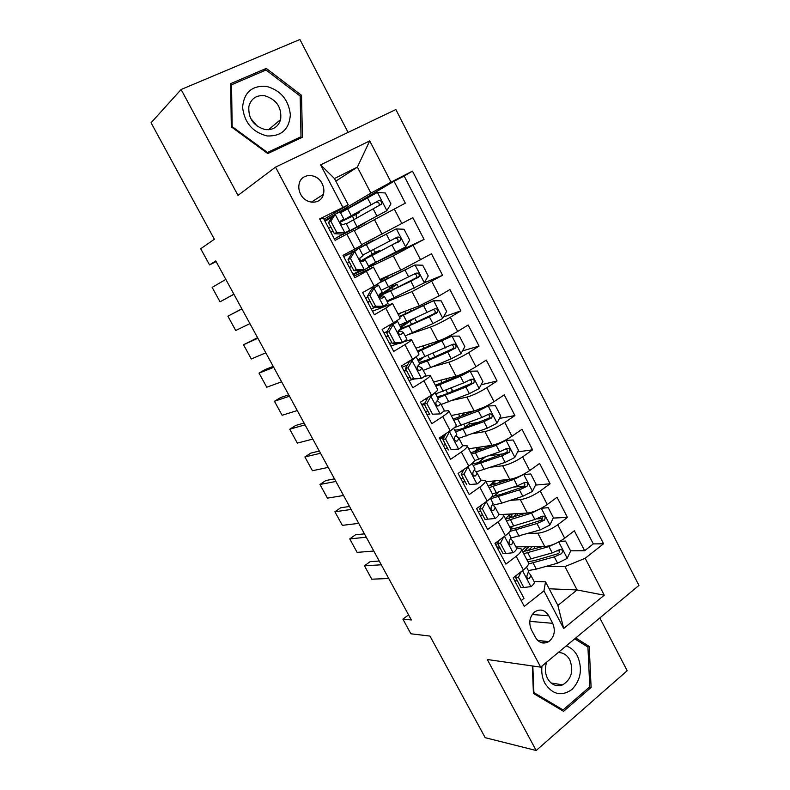 <?xml version="1.0" encoding="UTF-8"?>
<svg xmlns="http://www.w3.org/2000/svg" width="790" height="790" viewBox="0 0 790 790"><rect width="100%" height="100%" fill="white"/><g stroke="black" fill="none" stroke-linecap="round" stroke-linejoin="round"><path stroke-width="1.19" d="M300.635 194.212C305.74 204.778 320.928 204.798 323.387 194.429C324.354 190.815 323.92 187.191 322.073 183.547C317.017 172.872 301.434 172.862 299.193 183.705C298.373 187.22 298.857 190.726 300.635 194.212M348.074 132.404L299.904 39.5L181.117 89.497L151.068 122.776L214.357 239.252L200.719 248.741L209.557 264.926L216.124 261.589M638.932 585.42L395.869 109.534L275.522 167.115L540.676 667.145L638.932 585.42M540.676 667.145L487.302 659.512L536.173 750.5L627.181 670.73L599.817 617.958M536.173 750.5L485.179 737.682L429.977 636.078L410.889 633.787L402.89 619.133L411.343 619.972L215.759 260.917L209.557 264.926M319.92 219.422L323.179 217.744L335.108 240.358L346.85 234.136L354.69 249.057L361.889 245.088L354.147 230.334L346.85 234.136M354.69 249.057L343.018 255.358L354.829 277.744L366.402 271.335L374.164 286.108L381.086 281.704L414.898 264.996L380.346 282.405M374.164 286.108L362.659 292.596L374.361 314.766L385.757 308.169L393.45 322.804C398.13 320.019 400.342 318.41 400.105 317.975L392.561 303.577M393.45 322.804L382.123 329.469L393.697 351.422L404.934 344.647L412.548 359.134C417.15 356.27 419.283 354.532 418.947 353.9L411.491 339.68M412.548 359.134L401.379 365.987L412.854 387.732L423.914 380.77L431.459 395.128C435.991 392.176 438.035 390.3 437.601 389.49L430.234 375.438M431.459 395.128L420.458 402.159L431.824 423.687L442.726 416.547L450.191 430.767C454.655 427.736 456.62 425.731 456.087 424.734L448.809 410.849M450.191 430.767L439.359 437.966L450.606 459.296L461.35 451.989L468.747 466.07C473.141 462.96 475.017 460.827 474.395 459.652L467.206 445.935M468.747 466.07L458.072 473.447L469.211 494.57L479.797 487.094L487.124 501.038C491.449 497.858 493.246 495.587 492.535 494.244L485.425 480.685M487.124 501.038L476.607 508.582L487.637 529.498L498.075 521.864L505.333 535.679C509.589 532.42 511.308 530.031 510.498 528.51L503.477 515.11M505.333 535.679L494.965 543.382L505.896 564.1L516.176 556.308C520.383 553 522.062 550.541 521.202 548.912L516.482 547.974L513.194 541.713M515.9 546.858L544.754 546.522C550.986 545.959 557.631 543.184 564.692 538.197L574.33 530.771L584.63 550.739L570.548 550.818M559.518 550.887L557.256 550.897M528.431 533.457L537.802 533.191C544.004 532.529 550.65 529.725 557.74 524.767L567.437 517.411L553.237 518.082M542.305 518.596L536.736 518.852M567.437 517.411L557.049 497.266L547.263 504.534C540.123 509.441 533.477 512.295 527.335 513.085L502.875 514.438M485.988 481.762L509.757 479.342C515.811 478.315 522.447 475.382 529.675 470.554L539.6 463.444L550.087 483.776L535.541 485.09M524.382 486.107L513.48 487.094M468.707 448.799L492.012 445.284C497.976 444.019 504.613 441.018 511.93 436.258L521.993 429.306L532.579 449.826L517.628 451.87M504.01 453.737L488.161 455.899M451.268 415.54L474.109 410.919C479.974 409.408 486.61 406.317 494.007 401.646L504.227 394.862L514.912 415.57L499.497 418.424M479.421 422.146L468.806 424.112M433.671 381.985L456.028 376.218C461.804 374.47 468.431 371.3 475.926 366.708L486.294 360.082L497.068 380.987L481.12 384.769M452.038 391.652L451.278 391.83M415.915 348.123L437.788 341.201C443.457 339.196 450.083 335.938 457.667 331.445L468.184 324.986L479.066 346.079L462.466 350.918M397.992 313.946L419.372 305.849L439.24 295.835L449.915 289.555L460.896 310.855L443.526 316.918M379.911 279.463L400.787 270.17L431.468 253.788L442.558 275.285L424.24 282.81M361.662 244.663L412.844 217.685L424.042 239.39L376.553 262.004M366.402 271.335L373.433 267.099L353.979 276.125M385.757 308.169L392.521 303.508L372.495 311.24M404.934 344.647C409.566 341.813 411.728 340.125 411.432 339.572L404.204 341.586M398.911 343.344L390.853 346.02M423.914 380.77C428.476 377.857 430.56 376.03 430.165 375.299L424.556 376.297M413.851 379.18L409.032 380.484M442.726 416.547C447.209 413.555 449.204 411.6 448.71 410.682L443.792 411.096M429.503 414.118L427.044 414.632M461.35 451.989C465.764 448.918 467.68 446.824 467.088 445.728L462.466 445.728M447.407 448.078L444.898 448.473M479.797 487.094C484.142 483.934 485.978 481.722 485.297 480.448L480.745 480.103M465.152 481.732L462.584 481.999M498.075 521.864C502.351 518.635 504.109 516.295 503.329 514.833L498.737 514.191M482.739 515.08L480.113 515.228M552.714 623.32L548.754 615.785C544.991 609.89 540.35 608.567 534.81 611.815C529.586 616.635 528.451 622.619 531.403 629.778L535.413 637.372C538.977 642.991 543.421 644.413 548.754 641.638C554.402 636.908 555.716 630.805 552.714 623.32L529.794 621.355M335.829 181.137L357.376 167.115L334.466 178.53L348.222 204.817L319.654 218.919L524.284 606.404L543.945 590.871L545.535 581.825L534.05 581.44M342.722 207.039L320.612 164.863L369.72 140.897L391.03 182.164L412.479 171.114L603.55 543.777L585.192 558.283L604.251 595.206L563.675 628.504L543.945 590.871M354.315 230.65L374.46 219.64L382.014 234.146M353.249 274.752L361.543 270.832M367.33 268.087L393.292 255.802L400.787 270.17M387.179 301.652L411.955 291.619L419.372 305.849M408.42 334.604L430.441 327.1L437.788 341.201M431.972 366.965L448.75 362.255L456.028 376.218M452.838 400.224L466.9 397.074L474.109 410.919M472.598 433.671L484.872 431.577L492.012 445.284M491.656 467.088L502.677 465.754L509.757 479.342M510.231 500.366L520.324 499.626L527.335 513.085M500.159 548.132L497.483 548.161M496.91 547.075L499.586 547.045M584.63 550.739L593.31 543.915L404.164 176.012L394.042 181.236L348.262 208.264M374.46 219.64L405.339 203.149L394.042 181.236M424.042 239.39L393.292 255.802M442.558 275.285L411.955 291.619M460.896 310.855L450.32 317.244C442.696 321.708 436.07 324.996 430.441 327.1M479.066 346.079L468.638 352.646C461.113 357.199 454.487 360.398 448.75 362.255M497.068 380.987L486.798 387.712C479.352 392.344 472.726 395.474 466.9 397.074M514.912 415.57L504.78 422.453C497.433 427.173 490.797 430.214 484.872 431.577M532.579 449.826L522.595 456.877C515.337 461.676 508.691 464.639 502.677 465.754M550.087 483.776L540.251 490.975C533.072 495.853 526.426 498.737 520.324 499.626M521.202 600.568L523.977 598.376L513.154 577.855L523.365 569.995C527.552 566.657 529.201 564.149 528.303 562.45L521.361 549.218M348.222 204.817L323.979 219.274M517.42 580.887L514.705 580.798M545.535 581.825L557.888 605.417L577.095 589.962L564.949 566.578L585.192 558.283M549.178 588.777L577.095 589.962L604.251 595.206M546.315 566.321L564.949 566.578M181.117 89.497L237.997 195.397L275.522 167.115M408.578 614.887L402.89 619.133M324.66 220.568L332.886 215.68M336.343 213.636L370.895 193.125L357.376 167.115L369.72 140.897M593.31 543.915L603.55 543.777M526.812 549.277L525.636 547.036M510.251 517.657L508.987 515.218M493.098 484.892L492.18 483.134L495.577 480.784M475.59 451.446L475.234 450.764M390.191 288.35L389.223 286.503M361.494 270.832L353.239 274.742M352.31 252.03L351.619 250.716M376.425 262.063L368.881 266.793M372.426 254.419L370.648 251.032M366.886 243.833L366.116 242.362M332.866 215.719L335.296 214.169L330.842 221.23L328.531 222.583L332.866 215.719L324.67 220.578M343.759 235.775L343.008 234.334M348.321 208.392L348.044 207.859L340.105 211.957M358.719 228.241L357.91 226.7M354.167 219.551L352.33 216.045M404.164 176.012L412.479 171.114M391.03 182.164L370.895 193.125M557.888 605.417L563.675 628.504M320.612 164.863L334.466 178.53M532.312 665.95L533.438 693.442L563.596 711.336L591.108 687.458L589.212 646.427L575.742 637.984M544.053 641.125L541.96 642.843M230.69 83.631L231.302 126.844L267.78 153.566L302.412 137.282L301.533 95.314L266.269 68.404L230.69 83.631M586.377 646.111L589.212 646.427M589.36 687.182L591.108 687.458M263.495 71.08L266.269 68.404M300.17 96.479L301.533 95.314M521.252 571.614L518.447 577.342L523.8 587.513L531.087 586.595C533.734 584.412 534.751 582.753 534.139 581.598L530.91 575.446M516.117 576.029L515.337 576.167M388.749 578.497L371.784 579.198L364.466 565.818L370.115 561.65L379.249 561.048M381.284 564.791L364.466 565.818M518.447 577.342L515.514 577.263L520.857 587.395L523.8 587.513M515.514 577.263L516.482 575.288M526.545 567.141L528.678 571.2L527.345 574.537C526.347 577.539 527.058 578.882 529.498 578.566L530.791 575.229L528.698 572.622M556.762 542.987L548.941 546.571L523.721 553.721M542.7 546.552L522.674 551.726M516.818 547.964L517.282 546.838M559.824 541.387L565.492 541.051L570.647 551.005L567.111 558.421L557.582 563.181L536.321 569.106L528.352 570.577M527.216 560.396L527.75 559.774M565.492 541.051L559.231 541.713M523.977 551.588L528.658 546.71M532.213 546.67L529.34 549.445L529.784 550.304M528.51 563.961L554.304 556.881L561.572 553.652C563.28 550.739 562.589 549.415 559.488 549.662L552.23 552.891L526.979 559.942M525.982 546.739L522.062 550.561M558.994 549.958C559.992 551.41 559.745 552.644 558.234 553.652L534.84 560.515L527.957 561.799M527.532 550.916L529.34 549.445M541.999 666.049C541.239 672.31 542.217 678.067 544.922 683.33C552.487 694.607 561.483 696.681 571.911 689.542C580.897 679.973 582.744 668.765 577.441 655.917C574.695 650.842 570.943 647.514 566.173 645.944M546.759 662.089C544.705 667.797 544.972 673.278 547.549 678.531C551.42 684.9 556.466 687.014 562.687 684.861C571.506 679.202 573.866 670.858 569.768 659.838C566.963 654.87 563.112 652.461 558.184 652.58M574.725 638.824L587.928 647.079L589.755 686.836L563.092 709.943L533.902 692.613L532.815 666.019M560.367 709.42L563.092 709.943M533.408 692.524L533.902 692.613M542.888 643.02L545.061 641.233M267.158 135.959C281.487 136.423 289.219 129.363 290.365 114.757C288.626 99.738 280.598 90.258 266.279 86.308C251.862 85.468 243.962 92.47 242.589 107.312C244.426 122.707 252.612 132.256 267.158 135.959M265.243 129.59C273.123 130.241 278.258 126.894 280.638 119.557C281.912 107.41 276.579 99.471 264.65 95.718C256.414 94.948 251.161 98.493 248.88 106.374C248.08 118.441 253.541 126.183 265.243 129.59M250.47 118.145L257.431 126.4M231.549 84.777L265.993 70.004L300.161 96.054L301.01 136.719L267.454 152.47L232.151 126.597L231.549 84.777L230.72 85.606M296.981 139.84L301.01 136.719M266.892 152.914L267.454 152.47M231.618 127.072L232.151 126.597M503.645 536.933L500.475 543.244L505.886 553.504L513.273 552.704C515.959 550.571 517.025 548.981 516.462 547.944M497.848 543.757L495.488 544.369M373.788 551.035L357.12 552.378L349.743 538.899L355.46 534.81L364.437 533.852M366.274 537.23L349.743 538.899M500.475 543.244L497.601 543.283L502.993 553.514L505.886 553.504M497.601 543.283L499.102 540.301M508.572 532.904L510.952 537.447L509.412 540.696C508.533 543.668 509.283 544.981 511.683 544.656L513.095 541.515L510.863 538.859M485.88 501.936L482.344 508.809L487.795 519.168L495.281 518.487C498.016 516.403 499.132 514.902 498.638 513.964L495.32 507.654M480.577 510.982L478.226 511.653M358.719 523.365L342.337 525.37L334.901 511.782L340.697 507.773L349.516 506.469M351.145 509.451L334.901 511.782M482.344 508.809L479.52 508.997L484.961 519.316L487.795 519.168M479.52 508.997L481.574 505.017M490.432 498.352L493.069 503.368L491.321 506.538C490.55 509.471 491.341 510.765 493.701 510.429L495.231 507.476L492.851 504.79M467.957 466.623L464.036 474.059L469.546 484.517L477.13 483.954C479.905 481.92 481.071 480.498 480.636 479.678L477.279 473.279M477.13 483.954L469.546 484.517M463.138 477.911L460.807 478.641M343.531 495.488L327.445 498.144L319.96 484.468L325.826 480.537L334.486 478.868M335.898 481.466L319.96 484.468M464.036 474.059L461.271 474.375L466.772 484.793M461.271 474.375L463.888 469.428M461.38 471.166L463.187 470.761M472.124 463.463L475.017 468.984L473.052 472.065C472.4 474.948 473.23 476.222 475.541 475.876L477.19 473.131L474.622 470.415M448.848 431.666L449.569 431.538L445.55 438.964L451.11 449.53L458.802 449.085C461.627 447.11 462.841 445.767 462.466 445.066L459.059 438.588M458.802 449.085L451.11 449.53M445.55 444.543L443.239 445.333M328.225 467.394L312.445 470.731L304.901 456.946L310.845 453.095L319.338 451.06M449.569 431.538L452.848 428.881M320.533 453.263L304.901 456.946M445.55 438.964L442.854 439.428L448.394 449.945M442.854 439.428L446.044 433.522M444.681 436.05L439.378 438.016M439.882 438.973L443.802 437.66M453.638 428.249L456.798 434.273L454.625 437.255C454.082 440.089 454.951 441.343 457.222 440.998L458.99 438.45L456.176 435.725M540.794 508.533L531.542 513.135L506.469 520.827M526.13 513.154L505.531 519.03M541.436 508.197L548.211 507.674L553.415 517.717L549.81 525.083L540.261 529.893L511.12 537.97M510.528 528.559L512.759 526.318M548.211 507.674L541.249 508.296M509.382 518.319L512.088 514.962L509.649 514.695M516.423 513.688L513.47 517.124M509.807 531.463L536.953 523.533L544.369 520.136C545.9 517.233 545.159 515.919 542.128 516.216L534.86 519.514L509.757 527.098M510.528 514.014L505.324 518.635M541.575 516.532C542.69 517.904 542.542 519.149 541.13 520.284L517.677 527.71L510.735 529.211M493.158 505.146L501.759 503.121L522.783 496.298L532.361 491.449L536.025 484.132L530.771 473.99L523.573 474.504L513.974 479.382L489.069 487.637M523.573 474.504L523.079 474.563M509.589 479.362L488.23 486.038M493.859 496.258L499.004 491.903M495.202 484.211L495.468 483.204L492.229 483.154M493.513 480.992L493.947 481.821L495.261 480.814M498.125 480.527L499.724 480.982L499.122 482.888M490.649 498.757L519.435 489.879L527.009 486.314C528.362 483.411 527.562 482.127 524.6 482.453L517.332 485.82L492.387 493.967M493.947 481.821L488.951 485.919M523.987 482.809C525.212 484.082 525.162 485.346 523.849 486.601L500.356 494.619L492.101 496.456M476.044 471.906L505.136 462.387L514.754 457.489L518.477 450.231L513.174 440L505.886 440.395L496.248 445.323L471.502 454.141M505.886 440.395L504.563 440.603M493.533 444.977L470.781 452.749M478.217 462.663L485.475 456.867M476.4 451.169L478.967 448.957L482.888 448.829M478.098 448.71L478.967 448.957M476.084 447.683L477.032 449.48L479.984 447.101M473.18 465.478L501.769 455.919L509.461 452.176C510.656 449.283 509.807 448.019 506.913 448.384L499.635 451.821L474.444 460.649M477.032 449.48L473.536 452.078M506.212 448.779C507.555 449.954 507.614 451.228 506.39 452.591L482.878 461.222C477.92 462.96 474.385 463.651 472.301 463.305M458.862 438.322L487.331 428.17L496.969 423.223L500.761 416.014L495.419 405.695L488.023 405.971L478.365 410.938L453.776 420.339M488.023 405.971L485.574 406.475M484.487 406.998L453.164 419.164M463.691 428.091L465.261 427.005C468.342 424.892 469.685 423.479 469.309 422.759L469.092 422.334M458.496 414.079L459.958 416.853C462.663 415.026 464.056 413.723 464.135 412.933M455.553 431.903L483.924 421.633L491.745 417.713C492.792 414.849 491.894 413.604 489.059 414L481.772 417.495L454.359 427.617M488.25 414.454C489.711 415.52 489.889 416.794 488.763 418.266L465.241 427.518C460.027 429.474 456.462 430.293 454.546 429.987M429.148 396.61L430.975 396.165L426.886 403.542L432.505 414.207L440.297 413.891C443.17 411.965 444.444 410.711 444.118 410.129L440.672 403.562M440.297 413.891L432.505 414.207M427.795 410.869L425.504 411.718M312.81 439.082L297.326 443.101L289.733 429.217L295.746 425.445L304.071 423.045M430.975 396.165L434.944 392.709M305.049 424.842L289.733 429.217M426.886 403.542L424.25 404.144L429.849 414.77M424.25 404.144L428.052 397.301M424.744 403.265L421.702 404.51M422.117 405.3L424.398 404.431M427.193 398.861L424.428 399.622M434.974 392.689L438.401 399.226L436.021 402.11C435.596 404.905 436.495 406.129 438.726 405.793L440.623 403.453L437.453 400.757M441.166 404.49L469.359 393.637L479.036 388.631L482.878 381.481L477.486 371.063L470.001 371.221L460.303 376.247L435.892 386.221M470.001 371.221L435.389 385.263M451.001 392.067L452.295 390.191L451.149 387.989M446.646 380.938L446.31 378.726M437.769 398.022L465.922 387.031L473.852 382.923C474.75 380.089 473.812 378.874 471.038 379.289L463.75 382.864L435.626 393.943M470.099 379.812C471.689 380.76 471.976 382.024 470.949 383.624L447.446 393.509C442.262 395.583 438.766 396.56 436.929 396.432M436.179 394.98L437.551 393.341M408.055 367.785L405.477 368.525L409.625 361.237L412.212 360.467L408.055 367.785L413.723 378.548L421.613 378.361C424.536 376.494 425.869 375.319 425.613 374.855L422.117 368.199M421.613 378.361L411.126 379.249L413.723 378.548M409.882 376.879L407.61 377.798M297.267 410.553L282.099 415.273L274.446 401.271L280.539 397.597L288.696 394.812M409.625 361.237L411.63 359.697M412.212 360.467L415.984 356.892M289.456 396.205L274.446 401.271M405.477 368.525L411.126 379.249M461.024 353.545L451.999 336.145L459.395 336.106L464.836 346.632L460.925 353.723L451.218 358.769L430.728 367.488L427.291 360.921L419.826 363.834L417.248 366.629C416.932 369.365 417.861 370.569 420.053 370.243L422.067 368.11L417.979 365.819M406.1 369.72L403.868 370.698M404.194 371.32L406.455 370.392M407.413 365.118L402.031 367.222M451.999 336.145L417.841 351.797M451.801 336.145L417.446 351.056M416.044 348.36L416.745 347.857M430.728 367.488L423.243 370.352M427.291 360.921L447.752 352.113L455.781 347.817C456.541 345.013 455.563 343.828 452.848 344.252L417.653 359.707M419.589 359.016L417.93 360.22M451.752 344.855C453.48 345.665 453.885 346.928 452.956 348.657L429.484 359.183L419.164 362.571M418.562 361.435L422.966 357.682M389.026 331.672L386.517 332.57L390.734 325.342L393.262 324.423L389.026 331.672L394.753 342.544L402.762 342.485L406.919 339.246L403.374 332.501M402.762 342.485L400.204 343.334L392.225 343.393L394.753 342.544M391.8 342.593L389.559 343.571M281.605 381.797L266.753 387.228L259.041 373.127L265.213 369.532L273.202 366.372M390.734 325.342L392.837 323.801L392.235 323.515M393.262 324.423L397.498 321.313L396.56 320.898M273.735 367.34L259.041 373.127M386.517 332.57L392.225 343.393M397.528 321.372L401.083 328.136L398.308 330.803C398.081 333.479 399.039 334.664 401.192 334.358L403.344 332.442L400.767 331.129L398.13 331.494M388.088 335.543L385.866 336.579M386.103 337.034L388.344 336.036M387.159 331.464L383.92 332.896M405.161 335.908L432.9 323.584L442.637 318.479L446.627 311.448L441.126 300.832L433.434 300.733L399.622 317.057M433.434 300.733L399.345 316.533M398.358 314.647L401.547 312.603M398.101 314.153L399.138 313.512M400.323 326.695L409.852 320.612M413.674 318.844L409.941 321.273L411.6 324.433M398.506 330.437L429.404 316.859L437.532 312.376C438.154 309.611 437.147 308.456 434.49 308.89L399.523 325.164M433.177 309.601C435.073 310.233 435.606 311.487 434.776 313.363L411.353 324.542L401.004 328.433M400.787 327.574L409.941 321.273M369.819 295.213L367.38 296.26L371.665 289.101L374.124 288.024L369.819 295.213L375.606 306.194L383.713 306.273L388.048 303.301L384.463 296.467M383.713 306.273L381.224 307.261L373.137 307.192L375.606 306.194M375.24 307.211L371.33 309.028M265.825 352.824L251.299 358.966L243.527 344.756L257.589 337.705M371.665 289.101L373.848 287.688L371.922 287.372L372.564 288.577M374.124 288.024L378.538 285.19L376.159 284.973M257.886 338.258L243.527 344.756M367.38 296.26L373.137 307.192M378.558 285.22L382.163 292.083L379.19 294.621C379.052 297.238 380.039 298.413 382.163 298.116L384.424 296.418L382.271 295.914L379.319 296.783M369.908 301.059L367.706 302.145M367.854 302.422L370.066 301.365M367.863 297.188L365.651 298.255M380.513 280.618L390.645 274.683M380.375 280.341L387.07 276.273M424.289 282.731L415.096 264.996L422.69 265.213L428.239 275.937L424.191 282.909L386.912 301.138M379.052 295.223L392.66 286.691L389.895 287.777L395.375 284.913L397.015 284.38L392.275 287.511L393.301 289.466M392.126 285.081L393.578 285.684M379.121 296.201L410.889 281.27L419.095 276.609C419.609 273.883 418.562 272.748 415.955 273.182L381.224 290.295M414.345 274.051C416.449 274.446 417.14 275.671 416.419 277.734L393.065 289.584L382.469 293.999L392.275 287.511M350.434 258.399L348.044 259.594L352.419 252.504L354.809 251.279L350.434 258.399L356.27 269.479L364.486 269.696L368.989 267L365.355 260.078L361.208 261.411M364.486 269.696L362.067 270.842L353.871 270.634L356.27 269.479M359.756 270.782L352.942 274.16M249.917 323.633L235.716 330.497L227.885 316.178L241.858 308.821M352.419 252.504L343.68 256.602M354.809 251.279L357.781 249.285L343.65 256.553M241.918 308.949L227.885 316.178M348.044 259.594L353.871 270.634M351.56 266.26L349.368 267.395M349.427 267.494L351.619 266.378M349.397 262.152L347.205 263.287M359.401 248.732L363.045 255.674L359.885 258.073C359.825 260.651 360.842 261.796 362.936 261.529L365.355 260.068M368.496 266.042L405.556 246.994L409.674 240.081L404.075 229.268L396.175 228.912L354.118 250.924L366.827 243.735M396.175 228.912L358.601 248.524L373.858 240.051L366.787 243.656M360.714 261.036L372.307 254.202M373.947 250.657L375.635 252.217L379.368 250.588L374.44 253.442L374.825 254.173M360.99 261.263L400.471 240.506C400.876 237.82 399.799 236.704 397.242 237.148L362.748 255.101M395.158 238.264C397.548 238.244 398.446 239.419 397.864 241.78L374.588 254.291L364.279 259.337L374.44 253.442M330.842 221.23L336.738 232.418L345.072 232.774L349.753 230.354L334.397 239.014M345.072 232.774L334.377 238.975M233.889 294.206L220.025 301.81L233.939 294.295M335.296 214.169L340.065 211.898L343.759 218.919L340.411 221.17C340.421 223.689 341.458 224.834 343.531 224.587L346.079 223.353L349.753 230.344M225.831 279.403L212.135 287.382L220.025 301.81M331.83 217.369L325.026 221.249M328.531 222.583L334.407 233.722L336.738 232.418M342.722 234.067L334.407 233.722M328.63 228.093L330.812 226.898M340.332 221.536L343.749 218.929M330.822 232.25L333.005 231.055M330.753 226.789L328.581 227.994M353.94 214.248L354.285 214.91L359.401 212.382L356.221 214.258L356.27 216.875L357.08 217.951M352.429 216.243L340.322 222.128M359.736 225.338L386.754 210.742L390.941 203.899L385.283 192.967L377.284 192.483L340.539 212.796M386.754 210.742L344.914 233.425L357.959 226.789M359.885 225.614L364.95 222.997L357.988 226.849M346.346 223.856L381.659 204.057C381.975 201.411 380.869 200.314 378.361 200.759L340.312 221.783M354.285 214.91L343.699 220.133L375.655 202.309C378.341 201.667 379.496 202.724 379.131 205.489L381.659 204.057M537.802 533.191L544.754 546.522M557.74 524.767L564.692 538.197M394.289 209.004L401.853 223.609M413.14 245.423L420.635 259.9M431.824 281.507L439.24 295.835M450.32 317.244L457.667 331.445M468.638 352.646L475.926 366.708M486.798 387.712L494.007 401.646M504.78 422.453L511.93 436.258M522.595 456.877L529.675 470.554M540.251 490.975L547.263 504.534M516.176 556.308L523.365 569.995M532.213 614.521L548.754 615.785M522.516 570.647L530.91 586.615M527.572 578.517L529.498 578.566M567.2 558.234L558.757 541.97M528.224 547.865L527.621 546.72M531.008 558.955L527.74 552.724M536.321 569.106L533.062 562.885M552.23 552.891L548.941 546.571M557.582 563.181L554.304 556.881M504.464 536.321L513.085 552.724M509.886 544.685L511.683 544.656M486.245 501.67L495.093 518.507M492.061 510.528L493.701 510.429M467.887 466.752L476.943 483.964M474.079 476.044L475.541 475.876M449.471 431.715L458.605 449.095M455.949 441.205L457.222 440.998M549.909 524.906L541.288 508.286M511.703 516.285L510.834 514.626M513.757 526.021L510.458 519.731M519.119 536.262L515.831 529.991M534.86 519.514L531.542 513.135M540.261 529.893L536.953 523.533M540.933 520.393L544.221 520.245M532.46 491.262L523.76 474.494M494.955 484.3L494.254 482.957M496.347 492.782L493.019 486.433M501.759 503.121L498.451 496.791M517.332 485.82L513.974 479.382M522.783 496.298L519.435 489.879M523.484 486.808L526.713 486.522M514.843 457.311L506.064 440.385M481.614 458.24L482.285 459.533M478.779 459.247L475.432 452.838M484.25 469.675L480.903 463.286M499.635 451.821L496.248 445.323M505.136 462.387L501.769 455.919M505.877 452.927L509.046 452.492M497.068 423.045L488.21 405.961M463.868 424.329L465.261 427.005M461.054 425.405L457.667 418.937M466.574 435.922L463.197 429.474M481.772 417.495L478.365 410.938M487.331 428.17L483.924 421.633M488.101 418.72L491.212 418.137M430.876 396.353L440.099 413.901M437.67 406.021L438.726 405.793M479.125 388.453L470.188 371.211M440.751 380.158L442.133 382.804M445.955 390.102L447.693 393.41M443.17 391.248L439.754 384.72M448.73 401.863L445.323 395.356M463.75 382.864L460.303 376.247M469.359 393.637L465.922 387.031M470.169 384.207L473.21 383.466M412.103 360.655L421.416 378.371M419.214 370.471L420.053 370.243M422.838 345.931L424.121 348.38M427.884 355.569L429.73 359.085M425.119 356.774L421.663 350.187M445.56 347.896L442.074 341.221M451.218 358.769L447.752 352.113M452.058 349.358L455.04 348.469M393.153 324.601L402.554 342.485M391.613 324.809L391.248 324.098M400.599 334.555L401.192 334.358M442.746 318.301L433.631 300.733M404.766 311.379L405.942 313.63M406.89 321.974L403.413 315.329M412.558 332.797L409.092 326.171M427.193 312.603L423.677 305.858M432.9 323.584L429.404 316.859M433.789 314.193L436.702 313.146M374.016 288.202L383.515 306.263M386.764 276.984L387.594 278.564M388.502 286.859L384.987 280.144M394.22 297.781L390.714 291.085M408.647 276.974L405.112 270.17M414.414 288.064L410.889 281.27M415.343 278.692L418.187 277.488M354.7 251.457L364.289 269.696M405.665 246.816L396.373 228.912M369.937 251.408L366.382 244.633M375.704 262.438L372.169 255.684M389.934 241.009L386.359 234.146M395.76 252.198L392.186 245.344M396.718 242.856L399.503 241.483M372.337 254.182L376.05 252.158M335.187 214.347L344.875 232.764M352.459 216.223L356.221 214.258M386.853 210.565L377.482 192.493M351.195 215.631L347.61 208.787M357.021 226.75L353.456 219.936M371.043 204.709L367.429 197.767M376.919 215.996L373.315 209.083M375.655 202.309L378.361 200.759M311.27 202.201L323.387 194.429M373.443 267.129L381.086 281.704M537.694 640.433L548.754 641.638M535.136 548.744L534.03 546.65M551.084 682.995L562.687 684.861M268.491 129.738L280.638 119.557M517.885 515.742L516.808 513.668M541.13 520.284L544.369 520.136M500.485 482.433L499.813 481.15M523.849 486.601L527.009 486.314M492.387 482.976L495.458 480.794M506.39 452.591L509.461 452.176M475.481 451.248L478.819 448.957M488.763 418.275L491.745 417.713M470.949 383.624L473.852 382.923M419.836 363.854L416.33 357.169M429.266 346.119L428.279 344.213M434.885 356.863L433.038 353.328M452.956 348.657L455.781 347.817M411.047 311.24L410.069 309.374M416.715 322.083L414.76 318.34M434.776 313.363L437.532 312.376M392.66 276.046L391.702 274.209M398.377 286.987L397.034 284.42M416.419 277.744L419.095 276.609M389.826 287.649L393.213 285.723M379.872 251.566L379.368 250.598M397.864 241.78L400.471 240.506M372.238 254.074L375.635 252.217M359.401 212.372L358.937 211.493"/></g></svg>
